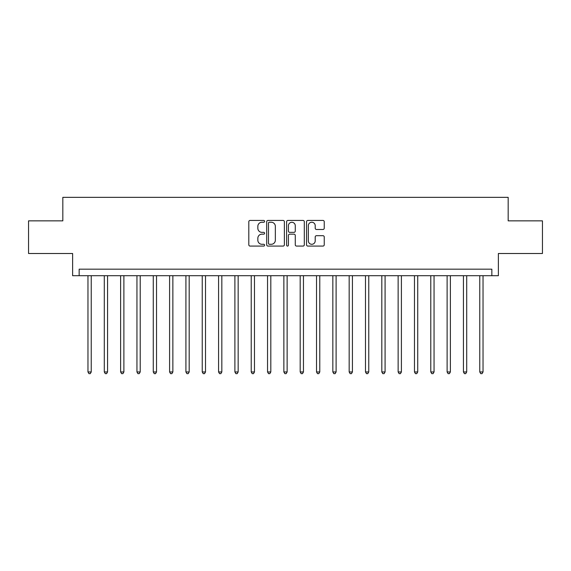 <?xml version="1.0" encoding="UTF-8"?>
<svg xmlns="http://www.w3.org/2000/svg" width="571" height="571" viewBox="0 0 571 571"><rect width="100%" height="100%" fill="white"/><g stroke="black" fill="none" stroke-linecap="round" stroke-linejoin="round"><path stroke-width="0.86" d="M264.609 221.341A0.899 0.899 0 0 0 263.709 220.442L250.091 220.442A1.285 1.285 0 0 0 248.806 221.726L248.806 244.795A1.285 1.285 0 0 0 250.091 246.08L263.709 246.08A0.899 0.899 0 0 0 264.609 245.18A0.899 0.899 0 0 0 263.709 244.288L261.946 244.288A4.104 4.104 0 0 1 257.842 240.184L257.842 238.264A4.104 4.104 0 0 1 261.946 234.16L263.709 234.16A0.899 0.899 0 0 0 264.609 233.261A0.899 0.899 0 0 0 263.709 232.361L261.946 232.361A4.104 4.104 0 0 1 257.842 228.264L257.842 226.337A4.104 4.104 0 0 1 261.946 222.24L263.709 222.24A0.899 0.899 0 0 0 264.609 221.341M322.965 229.478A1.285 1.285 0 0 0 324.242 228.2L324.242 221.726A1.285 1.285 0 0 0 322.965 220.442L307.84 220.442A1.285 1.285 0 0 0 306.556 221.726L306.556 244.795A1.285 1.285 0 0 0 307.84 246.08L322.965 246.08A1.285 1.285 0 0 0 324.242 244.795L324.242 236.979A1.285 1.285 0 0 0 322.965 235.695L316.491 235.695A1.285 1.285 0 0 0 315.206 236.979L315.206 240.855A3.426 3.426 0 0 1 311.78 244.288A3.426 3.426 0 0 1 308.347 240.855L308.347 225.666A3.426 3.426 0 0 1 311.78 222.24A3.426 3.426 0 0 1 315.206 225.666L315.206 228.2A1.285 1.285 0 0 0 316.491 229.478L322.965 229.478M491.845 275.707L498.376 275.707L498.376 253.503L542.45 253.503L542.45 220.856L508.169 220.856L508.169 197.345L62.831 197.345L62.831 220.856L28.55 220.856L28.55 253.503L72.624 253.503L72.624 275.707L491.845 275.707L491.845 269.177L79.155 269.177L79.155 275.707M284.379 221.726A1.285 1.285 0 0 0 283.095 220.442L267.97 220.442A1.285 1.285 0 0 0 266.686 221.726L266.686 244.795A1.285 1.285 0 0 0 267.97 246.08L283.095 246.08A1.285 1.285 0 0 0 284.379 244.795L284.379 221.726M287.905 220.442L303.03 220.442A1.285 1.285 0 0 1 304.314 221.726L304.314 244.795A1.285 1.285 0 0 1 303.03 246.08L296.556 246.08A1.285 1.285 0 0 1 295.271 244.795L295.271 235.438A1.285 1.285 0 0 0 293.994 234.16L289.697 234.16A1.285 1.285 0 0 0 288.419 235.438L288.419 245.18A0.899 0.899 0 0 1 287.52 246.08A0.899 0.899 0 0 1 286.621 245.18L286.621 221.726A1.285 1.285 0 0 1 287.905 220.442M269.384 222.24A0.899 0.899 0 0 0 268.484 223.133L268.484 243.389A0.899 0.899 0 0 0 269.384 244.288L271.239 244.288A4.104 4.104 0 0 0 275.343 240.184L275.343 226.337A4.104 4.104 0 0 0 271.239 222.24L269.384 222.24M295.271 225.731A3.426 3.426 0 0 0 291.845 222.297A3.426 3.426 0 0 0 288.419 225.731L288.419 231.084A1.285 1.285 0 0 0 289.697 232.361L293.994 232.361A1.285 1.285 0 0 0 295.271 231.084L295.271 225.731M87.97 275.707L87.97 371.957L91.239 371.957L91.239 275.707M91.239 371.957L90.254 373.655L88.955 373.655L87.97 371.957M104.293 275.707L104.293 371.957L107.562 371.957L107.562 275.707M107.562 371.957L106.584 373.655L105.278 373.655L104.293 371.957M120.624 275.707L120.624 371.957L123.886 371.957L123.886 275.707M123.886 371.957L122.908 373.655L121.602 373.655L120.624 371.957M136.947 275.707L136.947 371.957L140.209 371.957L140.209 275.707M140.209 371.957L139.231 373.655L137.925 373.655L136.947 371.957M153.271 275.707L153.271 371.957L156.533 371.957L156.533 275.707M156.533 371.957L155.555 373.655L154.249 373.655L153.271 371.957M169.594 275.707L169.594 371.957L172.863 371.957L172.863 275.707M172.863 371.957L171.878 373.655L170.572 373.655L169.594 371.957M185.918 275.707L185.918 371.957L189.187 371.957L189.187 275.707M189.187 371.957L188.202 373.655L186.903 373.655L185.918 371.957M202.241 275.707L202.241 371.957L205.51 371.957L205.51 275.707M205.51 371.957L204.532 373.655L203.226 373.655L202.241 371.957M218.572 275.707L218.572 371.957L221.834 371.957L221.834 275.707M221.834 371.957L220.856 373.655L219.55 373.655L218.572 371.957M234.895 275.707L234.895 371.957L238.157 371.957L238.157 275.707M238.157 371.957L237.179 373.655L235.873 373.655L234.895 371.957M251.219 275.707L251.219 371.957L254.48 371.957L254.48 275.707M254.48 371.957L253.503 373.655L252.196 373.655L251.219 371.957M267.542 275.707L267.542 371.957L270.811 371.957L270.811 275.707M270.811 371.957L269.826 373.655L268.52 373.655L267.542 371.957M283.866 275.707L283.866 371.957L287.134 371.957L287.134 275.707M287.134 371.957L286.15 373.655L284.85 373.655L283.866 371.957M300.189 275.707L300.189 371.957L303.458 371.957L303.458 275.707M303.458 371.957L302.48 373.655L301.174 373.655L300.189 371.957M316.52 275.707L316.52 371.957L319.781 371.957L319.781 275.707M319.781 371.957L318.804 373.655L317.497 373.655L316.52 371.957M332.843 275.707L332.843 371.957L336.105 371.957L336.105 275.707M336.105 371.957L335.127 373.655L333.821 373.655L332.843 371.957M349.166 275.707L349.166 371.957L352.428 371.957L352.428 275.707M352.428 371.957L351.45 373.655L350.144 373.655L349.166 371.957M365.49 275.707L365.49 371.957L368.759 371.957L368.759 275.707M368.759 371.957L367.774 373.655L366.468 373.655L365.49 371.957M381.813 275.707L381.813 371.957L385.082 371.957L385.082 275.707M385.082 371.957L384.097 373.655L382.798 373.655L381.813 371.957M398.137 275.707L398.137 371.957L401.406 371.957L401.406 275.707M401.406 371.957L400.428 373.655L399.122 373.655L398.137 371.957M414.467 275.707L414.467 371.957L417.729 371.957L417.729 275.707M417.729 371.957L416.751 373.655L415.445 373.655L414.467 371.957M430.791 275.707L430.791 371.957L434.053 371.957L434.053 275.707M434.053 371.957L433.075 373.655L431.769 373.655L430.791 371.957M447.114 275.707L447.114 371.957L450.376 371.957L450.376 275.707M450.376 371.957L449.398 373.655L448.092 373.655L447.114 371.957M463.438 275.707L463.438 371.957L466.707 371.957L466.707 275.707M466.707 371.957L465.722 373.655L464.416 373.655L463.438 371.957M479.761 275.707L479.761 371.957L483.03 371.957L483.03 275.707M483.03 371.957L482.045 373.655L480.746 373.655L479.761 371.957"/></g></svg>
